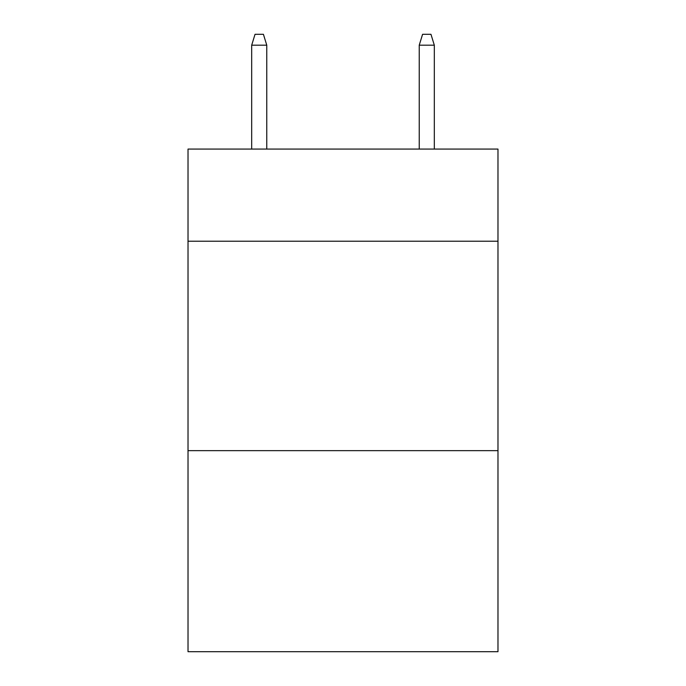 <?xml version="1.0" encoding="UTF-8"?>
<svg xmlns="http://www.w3.org/2000/svg" width="686" height="686" viewBox="0 0 686 686"><rect width="100%" height="100%" fill="white"/><g stroke="black" fill="none" stroke-linecap="round" stroke-linejoin="round"><path stroke-width="1.03" d="M497.976 241.215L497.976 149.068L188.024 149.068L188.024 241.215L497.976 241.215L497.976 651.7L188.024 651.7L188.024 241.215M497.976 450.651L188.024 450.651M266.768 149.068L266.768 45.19L251.685 45.19L251.685 149.068M251.685 45.19L255.038 34.3L263.415 34.3L266.768 45.19M419.232 45.19L422.585 34.3L430.962 34.3L434.315 45.19L419.232 45.19L419.232 149.068M434.315 45.19L434.315 149.068"/></g></svg>

